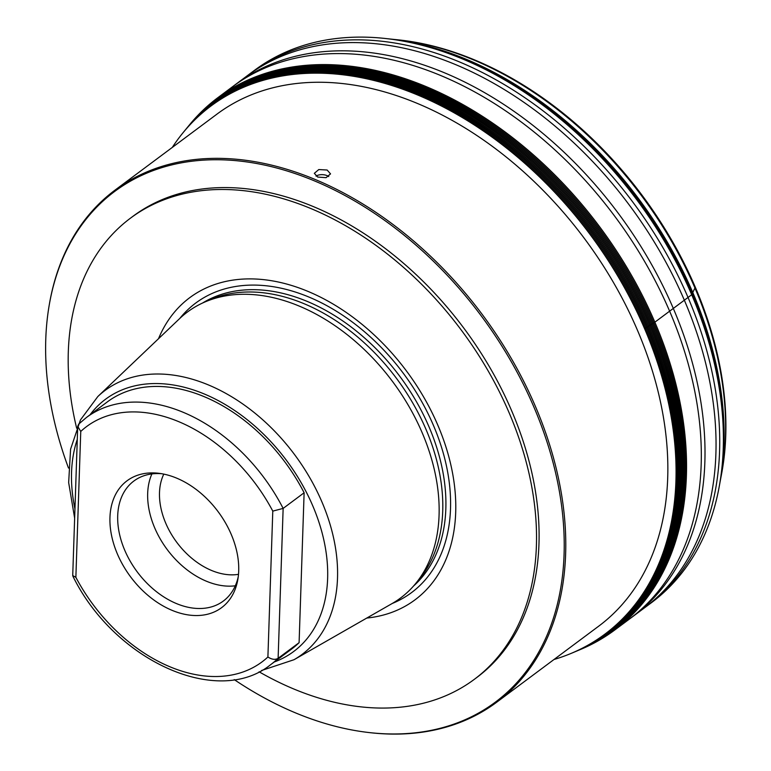 <?xml version="1.0" encoding="UTF-8"?>
<svg xmlns="http://www.w3.org/2000/svg" width="771" height="771" viewBox="0 0 771 771"><rect width="100%" height="100%" fill="white"/><g stroke="black" fill="none" stroke-linecap="round" stroke-linejoin="round"><path stroke-width="1.16" d="M238.499 574.337A66.373 45.778 -126.7 0 1 159.501 492.611A66.373 45.778 53.3 0 1 163.799 474.117M151.897 473.914A74.854 51.618 53.3 0 0 147.675 493.411A74.854 51.618 -126.7 0 0 235.3 585.796M238.258 576.669A74.854 51.618 -126.7 0 1 223.349 601.043A74.854 51.618 -126.7 0 1 155.414 590.865A74.854 51.618 -126.7 0 1 117.703 515.76A74.854 51.618 53.3 0 1 133.875 481.017A74.854 51.618 53.3 0 1 161.486 473.693M109.954 517.514A79.114 54.558 -126.7 0 0 167.933 608.483A79.114 54.558 -126.7 0 0 237.873 579.272A79.114 54.558 -126.7 0 0 238.702 570.935A79.114 54.558 -126.7 0 0 158.884 473.307A79.114 54.558 -126.7 0 0 109.954 517.514M75.866 577.334L72.725 575.552L77.717 426.344L80.753 431.442L75.866 577.334A146.76 101.213 -126.7 0 0 267.903 656.998L272.789 511.115L283.14 508.407L304.121 492.765L299.1 642.667A154.142 106.302 53.3 0 1 291.717 648.97L270.737 664.612A154.142 106.302 53.3 0 0 278.119 658.309C275.257 659.995 271.845 659.562 267.903 656.998M299.1 642.667L278.119 658.309L283.14 508.407A154.142 106.302 53.3 0 0 86.487 417.448L78.719 424.079L77.717 426.344M86.487 417.448L107.468 401.807A154.142 106.302 53.3 0 1 304.121 492.765M97.821 396.545L179.537 318.683A178.323 122.974 53.3 0 1 205.452 301.75A178.323 122.974 53.3 0 1 298.955 305.971A178.323 122.974 -126.7 0 1 422.797 434.218A178.323 122.974 -126.7 0 1 415.588 583.637A178.323 122.974 -126.7 0 1 391.967 603.635L294.011 659.716A164.695 113.578 -126.7 0 0 329.313 521.909A164.695 113.578 -126.7 0 0 208.112 384.806A164.695 113.578 53.3 0 0 97.821 396.545L80.463 419.906L70.585 449.175L68.658 482.559L74.642 518.141M415.588 583.637L419.443 578.954A176.848 121.963 -126.7 0 0 426.585 430.767A176.848 121.963 -126.7 0 0 303.774 303.591A176.848 121.963 53.3 0 0 211.042 299.399L205.452 301.75M158.508 338.729A188.442 129.952 53.3 0 1 307.639 291.255A188.442 129.952 -126.7 0 1 452.75 474.184A188.442 129.952 -126.7 0 1 366.755 618.063M76.657 428.204A287.631 198.359 53.3 0 1 130.453 218.174A287.631 198.359 53.3 0 1 192.307 192.018A287.631 198.359 53.3 0 1 487.831 370.34A287.631 198.359 53.3 0 1 474.271 679.376A287.631 198.359 53.3 0 1 412.408 705.542A287.631 198.359 53.3 0 1 259.075 671.792M130.453 218.174L133.017 216.256A287.631 198.359 -126.7 0 1 194.88 190.1A287.631 198.359 53.3 0 1 490.395 368.432A287.631 198.359 53.3 0 1 476.835 677.468L474.271 679.376M68.494 468.036A318.49 219.639 -126.7 0 1 49.113 305.75A318.49 219.639 -126.7 0 1 183.074 162.546A318.49 219.639 53.3 0 1 533.821 406.866A318.49 219.639 53.3 0 1 426.787 731.178A318.49 219.639 -126.7 0 1 367.112 732.325L368.133 732.45A319.339 220.227 53.3 0 0 427.963 731.293A319.339 220.227 53.3 0 0 496.649 702.256L598.72 626.158A319.339 220.227 53.3 0 0 613.774 283.044A319.339 220.227 53.3 0 0 285.675 85.061A319.339 220.227 53.3 0 0 216.988 114.108L114.918 190.196A319.339 220.227 53.3 0 1 183.604 161.149A319.339 220.227 53.3 0 1 314.722 179.296A319.339 220.227 53.3 0 1 545.772 433.129A319.339 220.227 53.3 0 1 496.649 702.256M234.23 679.608A318.49 219.639 -126.7 0 0 367.112 732.325M49.113 305.75L49.286 304.738A319.339 220.227 53.3 0 1 114.918 190.196M317.719 177.06L314.327 173.33L318.789 169.553L327.145 170.034L330.537 173.88L326.075 177.677L317.719 177.06M553.992 659.504A329.429 227.185 -126.7 0 0 569.47 654.087A329.429 227.185 -126.7 0 0 633.974 305.759A329.429 227.185 -126.7 0 0 281.81 76.05A329.429 227.185 -126.7 0 0 181.879 134.164A329.429 227.185 -126.7 0 0 172.261 147.454M316.004 176.116A8.115 4.443 1.9 0 1 326.962 175.586A8.115 4.443 -178.1 0 1 328.735 176.578M569.47 654.087L570.424 653.692A329.699 227.368 53.3 0 0 572.92 652.661A329.699 227.368 53.3 0 0 634.138 303.398A329.699 227.368 53.3 0 0 282.543 75.192A329.699 227.368 -126.7 0 0 184.23 131.263A329.699 227.368 -126.7 0 0 182.525 133.354L181.879 134.164M187.806 126.926A330.961 228.235 -126.7 0 1 286.243 70.942A330.961 228.235 53.3 0 1 639.072 299.774A330.961 228.235 53.3 0 1 578.105 650.473L579.079 650.059A331.212 228.409 53.3 0 0 640.084 299.09A331.212 228.409 53.3 0 0 286.995 70.084A331.212 228.409 -126.7 0 0 188.481 126.107L187.806 126.926A330.961 228.235 -126.7 0 0 187.555 127.225L186.881 128.034A330.711 228.071 -126.7 0 0 185.503 129.73M187.623 127.138A331.482 228.592 -126.7 0 1 189.136 125.287A331.482 228.592 -126.7 0 1 287.737 69.226A331.482 228.592 53.3 0 1 641.106 298.406A331.482 228.592 53.3 0 1 580.043 649.654A331.482 228.592 53.3 0 1 577.845 650.579M614.689 630.042L629.444 619.046A332.002 228.948 53.3 0 0 645.096 262.333A332.002 228.948 53.3 0 0 303.986 56.495A332.002 228.948 -126.7 0 0 232.582 86.689L217.827 97.695A332.002 228.948 -126.7 0 1 289.231 67.501A332.002 228.948 53.3 0 1 630.341 273.329A332.002 228.948 53.3 0 1 614.689 630.042A332.002 228.948 53.3 0 1 579.975 649.683M217.827 97.695A332.002 228.948 -126.7 0 0 189.097 125.345M386.473 38.617A332.031 228.968 53.3 0 1 719.459 485.287L719.709 483.86A330.846 228.158 53.3 0 0 387.909 38.781L386.473 38.617A332.031 228.968 53.3 0 0 326.037 40.025A332.031 228.968 -126.7 0 0 254.632 70.228L250.96 72.956A332.031 228.968 -126.7 0 0 250.556 73.264L247.096 75.857M719.459 485.287A332.031 228.968 53.3 0 1 651.524 602.623L647.852 605.351A332.031 228.968 53.3 0 1 647.447 605.659L643.968 608.232M721.27 475.553L721.348 475.138A320.36 220.93 -126.7 0 0 396.747 39.707L396.323 39.668M644.614 328.764L654.868 322.172L691.703 294.724L695.317 287.246M272.789 511.115A146.76 101.213 -126.7 0 0 80.753 431.442M274.245 662A157.351 108.509 -126.7 0 0 322.211 533.272A157.351 108.509 -126.7 0 0 203.997 393.865A157.351 108.509 53.3 0 0 89.995 414.837M74.951 508.956A157.351 108.509 53.3 0 1 77.283 439.374M202.503 303.061A176.848 121.963 53.3 0 1 306.887 301.268A176.848 121.963 -126.7 0 1 433.051 436.897A176.848 121.963 -126.7 0 1 413.497 586.085M392.246 603.471A180.568 124.516 -126.7 0 0 443.749 454.861A180.568 124.516 -126.7 0 0 308.641 296.931A180.568 124.516 53.3 0 0 179.778 318.462M184.23 131.263L184.895 130.453A329.949 227.541 -126.7 0 1 283.285 74.344A329.949 227.541 53.3 0 1 635.15 302.714A329.949 227.541 53.3 0 1 573.884 652.247L572.92 652.661M573.701 652.324L574.472 651.996A330.2 227.715 53.3 0 0 574.838 651.842A330.2 227.715 53.3 0 0 636.152 302.049A330.2 227.715 53.3 0 0 284.017 73.505A330.2 227.715 -126.7 0 0 185.56 129.653A330.2 227.715 -126.7 0 0 185.3 129.962L184.77 130.607M185.56 129.653L186.225 128.844A330.451 227.888 -126.7 0 1 284.769 72.657A330.451 227.888 53.3 0 1 637.164 301.374A330.451 227.888 53.3 0 1 575.802 651.437L574.838 651.842M574.752 651.88A330.711 228.071 53.3 0 0 576.775 651.032A330.711 228.071 53.3 0 0 638.186 300.69A330.711 228.071 53.3 0 0 285.501 71.79A330.711 228.071 -126.7 0 0 186.881 128.034M578.105 650.473A330.961 228.235 53.3 0 1 577.739 650.628L576.775 651.032M580.043 649.654L581.016 649.24A331.732 228.765 53.3 0 0 642.127 297.731A331.732 228.765 53.3 0 0 288.489 68.368A331.732 228.765 -126.7 0 0 189.82 124.478L189.136 125.287M633.136 616.308L644.17 608.078A332.012 228.958 53.3 0 0 659.822 251.356A332.012 228.958 53.3 0 0 318.702 45.508A332.012 228.958 -126.7 0 0 247.298 75.712L236.263 83.933A332.012 228.958 -126.7 0 1 307.668 53.739A332.012 228.958 53.3 0 1 648.787 259.586A332.012 228.958 53.3 0 1 633.136 616.308A332.012 228.958 53.3 0 1 632.731 616.607L629.242 619.19M236.263 83.933A332.012 228.958 -126.7 0 0 235.849 84.241L232.379 86.844M250.96 72.956A332.031 228.968 -126.7 0 1 322.374 42.762A332.031 228.968 53.3 0 1 663.503 248.609A332.031 228.968 53.3 0 1 647.852 605.351M386.859 38.666L387.244 38.704A329.68 227.358 53.3 0 1 388.15 38.801A329.68 227.358 53.3 0 1 719.767 483.629A329.68 227.358 53.3 0 1 719.603 484.525L719.526 484.911M388.15 38.801L389.596 38.955A328.504 226.539 53.3 0 1 720.027 482.193L719.767 483.629M389.153 38.907L397.335 39.774A321.507 221.72 53.3 0 1 721.454 474.55L719.941 482.646M72.84 576.091C113.761 659.851 217.114 708.038 270.737 664.612M294.011 659.716L261.523 670.51"/></g></svg>

